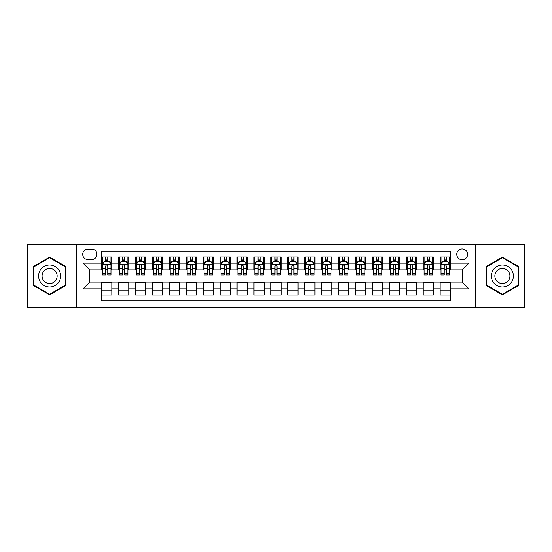 <?xml version="1.0" encoding="UTF-8"?>
<svg xmlns="http://www.w3.org/2000/svg" width="552" height="552" viewBox="0 0 552 552"><rect width="100%" height="100%" fill="white"/><g stroke="black" fill="none" stroke-linecap="round" stroke-linejoin="round"><path stroke-width="0.83" d="M462.196 248.917A5.416 5.416 0 0 0 456.78 254.334A5.416 5.416 0 0 0 462.196 259.75A5.416 5.416 0 0 0 467.613 254.334A5.416 5.416 0 0 0 462.196 248.917M475.734 307.312L524.4 307.312L524.4 244.688L475.734 244.688L475.734 307.312L76.266 307.312L76.266 244.688L27.6 244.688L27.6 307.312L76.266 307.312M450.342 256.956L440.192 256.956L440.192 263.138L433.417 263.138L433.417 269.907L440.192 269.907L440.192 263.138M433.417 263.138L433.417 256.956L423.26 256.956L423.26 263.138L416.491 263.138L416.491 269.907L423.26 269.907L423.26 263.138M416.491 263.138L416.491 256.956L406.334 256.956L406.334 263.138L399.565 263.138L399.565 269.907L406.334 269.907L406.334 263.138M399.565 263.138L399.565 256.956L389.408 256.956L389.408 263.138L382.639 263.138L382.639 269.907L389.408 269.907L389.408 263.138M382.639 263.138L382.639 256.956L372.483 256.956L372.483 263.138L365.714 263.138L365.714 269.907L372.483 269.907L372.483 263.138M365.714 263.138L365.714 256.956L355.557 256.956L355.557 263.138L348.788 263.138L348.788 269.907L355.557 269.907L355.557 263.138M348.788 263.138L348.788 256.956L338.631 256.956L338.631 263.138L331.855 263.138L331.855 269.907L338.631 269.907L338.631 263.138M331.855 263.138L331.855 256.956L321.706 256.956L321.706 263.138L314.93 263.138L314.93 269.907L321.706 269.907L321.706 263.138M314.93 263.138L314.93 256.956L304.773 256.956L304.773 263.138L298.004 263.138L298.004 269.907L304.773 269.907L304.773 263.138M298.004 263.138L298.004 256.956L287.847 256.956L287.847 263.138L281.078 263.138L281.078 269.907L287.847 269.907L287.847 263.138M281.078 263.138L281.078 256.956L270.922 256.956L270.922 263.138L264.153 263.138L264.153 269.907L270.922 269.907L270.922 263.138M264.153 263.138L264.153 256.956L253.996 256.956L253.996 263.138L247.227 263.138L247.227 269.907L253.996 269.907L253.996 263.138M247.227 263.138L247.227 256.956L237.07 256.956L237.07 263.138L230.294 263.138L230.294 269.907L237.07 269.907L237.07 263.138M230.294 263.138L230.294 256.956L220.144 256.956L220.144 263.138L213.369 263.138L213.369 269.907L220.144 269.907L220.144 263.138M213.369 263.138L213.369 256.956L203.212 256.956L203.212 263.138L196.443 263.138L196.443 269.907L203.212 269.907L203.212 263.138M196.443 263.138L196.443 256.956L186.286 256.956L186.286 263.138L179.517 263.138L179.517 269.907L186.286 269.907L186.286 263.138M179.517 263.138L179.517 256.956L169.36 256.956L169.36 263.138L162.592 263.138L162.592 269.907L169.36 269.907L169.36 263.138M162.592 263.138L162.592 256.956L152.435 256.956L152.435 263.138L145.666 263.138L145.666 269.907L152.435 269.907L152.435 263.138M145.666 263.138L145.666 256.956L135.509 256.956L135.509 263.138L128.74 263.138L128.74 269.907L135.509 269.907L135.509 263.138M128.74 263.138L128.74 256.956L118.583 256.956L118.583 269.907L111.808 269.907L111.808 256.956L101.658 256.956M101.658 295.044L111.808 295.044L111.808 282.093L118.583 282.093L118.583 295.044L128.74 295.044L128.74 282.093L135.509 282.093L135.509 288.862L128.74 288.862M135.509 288.862L135.509 295.044L145.666 295.044L145.666 282.093L152.435 282.093L152.435 288.862L145.666 288.862M152.435 288.862L152.435 295.044L162.592 295.044L162.592 282.093L169.36 282.093L169.36 288.862L162.592 288.862M169.36 288.862L169.36 295.044L179.517 295.044L179.517 282.093L186.286 282.093L186.286 288.862L179.517 288.862M186.286 288.862L186.286 295.044L196.443 295.044L196.443 282.093L203.212 282.093L203.212 288.862L196.443 288.862M203.212 288.862L203.212 295.044L213.369 295.044L213.369 282.093L220.144 282.093L220.144 288.862L213.369 288.862M220.144 288.862L220.144 295.044L230.294 295.044L230.294 282.093L237.07 282.093L237.07 288.862L230.294 288.862M237.07 288.862L237.07 295.044L247.227 295.044L247.227 282.093L253.996 282.093L253.996 288.862L247.227 288.862M253.996 288.862L253.996 295.044L264.153 295.044L264.153 282.093L270.922 282.093L270.922 288.862L264.153 288.862M270.922 288.862L270.922 295.044L281.078 295.044L281.078 282.093L287.847 282.093L287.847 288.862L281.078 288.862M287.847 288.862L287.847 295.044L298.004 295.044L298.004 282.093L304.773 282.093L304.773 288.862L298.004 288.862M304.773 288.862L304.773 295.044L314.93 295.044L314.93 282.093L321.706 282.093L321.706 288.862L314.93 288.862M321.706 288.862L321.706 295.044L331.855 295.044L331.855 282.093L338.631 282.093L338.631 288.862L331.855 288.862M338.631 288.862L338.631 295.044L348.788 295.044L348.788 282.093L355.557 282.093L355.557 288.862L348.788 288.862M355.557 288.862L355.557 295.044L365.714 295.044L365.714 282.093L372.483 282.093L372.483 288.862L365.714 288.862M372.483 288.862L372.483 295.044L382.639 295.044L382.639 282.093L389.408 282.093L389.408 288.862L382.639 288.862M389.408 288.862L389.408 295.044L399.565 295.044L399.565 282.093L406.334 282.093L406.334 288.862L399.565 288.862M406.334 288.862L406.334 295.044L416.491 295.044L416.491 282.093L423.26 282.093L423.26 288.862L416.491 288.862M423.26 288.862L423.26 295.044L433.417 295.044L433.417 282.093L440.192 282.093L440.192 288.862L433.417 288.862M87.941 259.578L91.666 259.578A5.244 5.244 0 0 0 96.917 254.334A5.244 5.244 0 0 0 91.666 249.083L87.941 249.083A5.244 5.244 0 0 0 82.696 254.334A5.244 5.244 0 0 0 87.941 259.578M475.734 244.688L76.266 244.688M450.342 263.138L450.342 251.284L101.658 251.284L101.658 269.907L89.803 269.907L89.803 282.093L101.658 282.093L101.658 300.716L450.342 300.716L450.342 282.093L462.196 282.093L462.196 269.907L450.342 269.907L450.342 263.138L468.965 263.138L468.965 288.862L450.342 288.862M101.658 288.862L83.035 288.862L83.035 263.138L101.658 263.138M440.192 288.862L440.192 295.044L450.342 295.044M101.658 261.186L102.499 261.186M105.715 261.186L107.75 261.186M110.966 261.186L111.808 261.186M101.658 269.735L102.499 269.735M105.715 269.735L107.75 269.735M110.966 269.735L111.808 269.735M101.658 282.265L111.808 282.265M101.658 290.814L111.808 290.814M118.583 269.735L119.425 269.735M122.641 269.735L124.676 269.735M127.891 269.735L128.74 269.735M118.583 261.186L119.425 261.186M122.641 261.186L124.676 261.186M127.891 261.186L128.74 261.186M118.583 282.265L128.74 282.265M118.583 290.814L128.74 290.814M135.509 282.265L145.666 282.265M135.509 290.814L145.666 290.814M135.509 261.186L136.351 261.186M139.573 261.186L141.602 261.186M144.817 261.186L145.666 261.186M135.509 269.735L136.351 269.735M139.573 269.735L141.602 269.735M144.817 269.735L145.666 269.735M152.435 282.265L162.592 282.265M152.435 290.814L162.592 290.814M152.435 261.186L153.284 261.186M156.499 261.186L158.527 261.186M161.743 261.186L162.592 261.186M152.435 269.735L153.284 269.735M156.499 269.735L158.527 269.735M161.743 269.735L162.592 269.735M169.36 282.265L179.517 282.265M169.36 290.814L179.517 290.814M169.36 261.186L170.209 261.186M173.425 261.186L175.453 261.186M178.669 261.186L179.517 261.186M169.36 269.735L170.209 269.735M173.425 269.735L175.453 269.735M178.669 269.735L179.517 269.735M186.286 282.265L196.443 282.265M186.286 290.814L196.443 290.814M186.286 261.186L187.135 261.186M190.35 261.186L192.379 261.186M195.601 261.186L196.443 261.186M186.286 269.735L187.135 269.735M190.35 269.735L192.379 269.735M195.601 269.735L196.443 269.735M203.212 282.265L213.369 282.265M203.212 290.814L213.369 290.814M203.212 261.186L204.061 261.186M207.276 261.186L209.311 261.186M212.527 261.186L213.369 261.186M203.212 269.735L204.061 269.735M207.276 269.735L209.311 269.735M212.527 269.735L213.369 269.735M220.144 282.265L230.294 282.265M220.144 290.814L230.294 290.814M220.144 261.186L220.986 261.186M224.202 261.186L226.237 261.186M229.453 261.186L230.294 261.186M220.144 269.735L220.986 269.735M224.202 269.735L226.237 269.735M229.453 269.735L230.294 269.735M237.07 282.265L247.227 282.265M237.07 290.814L247.227 290.814M237.07 261.186L237.912 261.186M241.134 261.186L243.163 261.186M246.378 261.186L247.227 261.186M237.07 269.735L237.912 269.735M241.134 269.735L243.163 269.735M246.378 269.735L247.227 269.735M253.996 282.265L264.153 282.265M253.996 290.814L264.153 290.814M253.996 261.186L254.845 261.186M258.06 261.186L260.089 261.186M263.304 261.186L264.153 261.186M253.996 269.735L254.845 269.735M258.06 269.735L260.089 269.735M263.304 269.735L264.153 269.735M270.922 282.265L281.078 282.265M270.922 290.814L281.078 290.814M270.922 261.186L271.77 261.186M274.986 261.186L277.014 261.186M280.23 261.186L281.078 261.186M270.922 269.735L271.77 269.735M274.986 269.735L277.014 269.735M280.23 269.735L281.078 269.735M287.847 282.265L298.004 282.265M287.847 290.814L298.004 290.814M287.847 261.186L288.696 261.186M291.911 261.186L293.94 261.186M297.155 261.186L298.004 261.186M287.847 269.735L288.696 269.735M291.911 269.735L293.94 269.735M297.155 269.735L298.004 269.735M304.773 282.265L314.93 282.265M304.773 290.814L314.93 290.814M304.773 261.186L305.622 261.186M308.837 261.186L310.866 261.186M314.088 261.186L314.93 261.186M304.773 269.735L305.622 269.735M308.837 269.735L310.866 269.735M314.088 269.735L314.93 269.735M321.706 282.265L331.855 282.265M321.706 290.814L331.855 290.814M321.706 261.186L322.547 261.186M325.763 261.186L327.798 261.186M331.014 261.186L331.855 261.186M321.706 269.735L322.547 269.735M325.763 269.735L327.798 269.735M331.014 269.735L331.855 269.735M338.631 282.265L348.788 282.265M338.631 290.814L348.788 290.814M338.631 261.186L339.473 261.186M342.688 261.186L344.724 261.186M347.939 261.186L348.788 261.186M338.631 269.735L339.473 269.735M342.688 269.735L344.724 269.735M347.939 269.735L348.788 269.735M355.557 282.265L365.714 282.265M355.557 290.814L365.714 290.814M355.557 261.186L356.399 261.186M359.621 261.186L361.65 261.186M364.865 261.186L365.714 261.186M355.557 269.735L356.399 269.735M359.621 269.735L361.65 269.735M364.865 269.735L365.714 269.735M372.483 282.265L382.639 282.265M372.483 290.814L382.639 290.814M372.483 261.186L373.331 261.186M376.547 261.186L378.575 261.186M381.791 261.186L382.639 261.186M372.483 269.735L373.331 269.735M376.547 269.735L378.575 269.735M381.791 269.735L382.639 269.735M389.408 282.265L399.565 282.265M389.408 290.814L399.565 290.814M389.408 261.186L390.257 261.186M393.472 261.186L395.501 261.186M398.716 261.186L399.565 261.186M389.408 269.735L390.257 269.735M393.472 269.735L395.501 269.735M398.716 269.735L399.565 269.735M406.334 282.265L416.491 282.265M406.334 290.814L416.491 290.814M406.334 261.186L407.183 261.186M410.398 261.186L412.427 261.186M415.649 261.186L416.491 261.186M406.334 269.735L407.183 269.735M410.398 269.735L412.427 269.735M415.649 269.735L416.491 269.735M423.26 282.265L433.417 282.265M423.26 290.814L433.417 290.814M423.26 261.186L424.108 261.186M427.324 261.186L429.359 261.186M432.575 261.186L433.417 261.186M423.26 269.735L424.108 269.735M427.324 269.735L429.359 269.735M432.575 269.735L433.417 269.735M440.192 282.265L450.342 282.265M440.192 290.814L450.342 290.814M440.192 261.186L441.034 261.186M444.25 261.186L446.285 261.186M449.5 261.186L450.342 261.186M440.192 269.735L441.034 269.735M444.25 269.735L446.285 269.735M449.5 269.735L450.342 269.735M89.803 269.907L83.035 263.138M89.803 282.093L83.035 288.862M468.965 263.138L462.196 269.907M468.965 288.862L462.196 282.093M49.604 294.865L65.936 285.432L65.936 266.568L49.604 257.135L33.272 266.568L33.272 285.432L49.604 294.865M518.728 266.568L502.396 257.135L486.064 266.568L486.064 285.432L502.396 294.865L518.728 285.432L518.728 266.568M107.75 259.157L105.715 259.157M110.966 273.606L107.75 273.606L107.75 274.986L110.966 274.986L110.966 264.656L109.268 261.275L104.197 261.275L102.499 264.656L102.499 274.986L105.715 274.986L105.715 273.606L102.499 273.606M102.499 264.656L102.499 256.956M110.966 264.656L110.966 256.956M105.715 261.275L105.715 256.956M107.75 256.956L107.75 261.275M107.75 273.606L107.75 265.926C107.074 264.622 106.398 264.622 105.715 265.926L105.715 273.606M49.604 264.994A11.005 11.005 0 0 0 38.605 276A11.005 11.005 0 0 0 49.604 287.005A11.005 11.005 0 0 0 60.61 276A11.005 11.005 0 0 0 49.604 264.994M49.604 268.465A7.535 7.535 0 0 0 42.069 276A7.535 7.535 0 0 0 49.604 283.535A7.535 7.535 0 0 0 57.139 276A7.535 7.535 0 0 0 49.604 268.465M65.433 285.136L49.604 294.278L33.776 285.136L33.776 266.864L49.604 257.722L65.433 266.864L65.433 285.136M492.867 270.501A11.005 11.005 0 0 0 496.897 285.529A11.005 11.005 0 0 0 511.925 281.499A11.005 11.005 0 0 0 507.895 266.471A11.005 11.005 0 0 0 492.867 270.501M495.875 272.233A7.535 7.535 0 0 0 498.628 282.52A7.535 7.535 0 0 0 508.916 279.767A7.535 7.535 0 0 0 506.163 269.479A7.535 7.535 0 0 0 495.875 272.233M518.224 266.864L518.224 285.136L502.396 294.278L486.567 285.136L486.567 266.864L502.396 257.722L518.224 266.864M124.676 256.956L124.676 261.275L124.676 259.157L122.641 259.157M127.891 273.606L124.676 273.606L124.676 274.986L127.891 274.986L127.891 264.656L126.201 261.275L121.123 261.275L119.425 264.656L119.425 268.582L119.425 256.956M119.425 271.639L119.425 274.986L122.641 274.986L122.641 273.606L119.425 273.606L119.425 268.582L122.641 268.582L122.641 271.639M119.425 262.241L119.425 259.157M127.891 262.241L127.891 259.157M124.676 273.606L124.676 268.582L127.891 268.582L127.891 256.956M122.641 261.275L122.641 256.956M124.676 271.639L124.676 272.785M124.676 265.926L124.676 268.582L124.676 265.926C124 264.622 123.324 264.622 122.641 265.926L122.641 273.606M141.602 256.956L141.602 261.275L141.602 259.157L139.573 259.157M144.817 273.606L141.602 273.606L141.602 274.986L144.817 274.986L144.817 264.656L143.127 261.275L138.048 261.275L136.351 264.656L136.351 268.582L136.351 256.956M136.351 271.639L136.351 274.986L139.573 274.986L139.573 273.606L136.351 273.606L136.351 268.582L139.573 268.582L139.573 271.639M136.351 262.241L136.351 259.157M144.817 262.241L144.817 259.157M141.602 273.606L141.602 268.582L144.817 268.582L144.817 256.956M139.573 261.275L139.573 256.956M141.602 271.639L141.602 272.785M141.602 265.926L141.602 268.582L141.602 265.926C140.926 264.622 140.249 264.622 139.573 265.926L139.573 273.606M158.527 256.956L158.527 261.275L158.527 259.157L156.499 259.157M161.743 273.606L158.527 273.606L158.527 274.986L161.743 274.986L161.743 264.656L160.052 261.275L154.974 261.275L153.284 264.656L153.284 268.582L153.284 256.956M153.284 271.639L153.284 274.986L156.499 274.986L156.499 273.606L153.284 273.606L153.284 268.582L156.499 268.582L156.499 271.639M153.284 262.241L153.284 259.157M161.743 262.241L161.743 259.157M158.527 273.606L158.527 268.582L161.743 268.582L161.743 256.956M156.499 261.275L156.499 256.956M158.527 271.639L158.527 272.785M158.527 265.926L158.527 268.582L158.527 265.926C157.851 264.622 157.175 264.622 156.499 265.926L156.499 273.606M175.453 256.956L175.453 261.275L175.453 259.157L173.425 259.157M178.669 273.606L175.453 273.606L175.453 274.986L178.669 274.986L178.669 264.656L176.978 261.275L171.9 261.275L170.209 264.656L170.209 268.582L170.209 256.956M170.209 271.639L170.209 274.986L173.425 274.986L173.425 273.606L170.209 273.606L170.209 268.582L173.425 268.582L173.425 271.639M170.209 262.241L170.209 259.157M178.669 262.241L178.669 259.157M175.453 273.606L175.453 268.582L178.669 268.582L178.669 256.956M173.425 261.275L173.425 256.956M175.453 271.639L175.453 272.785M175.453 265.926L175.453 268.582L175.453 265.926C174.777 264.622 174.101 264.622 173.425 265.926L173.425 273.606M192.379 256.956L192.379 261.275L192.379 259.157L190.35 259.157M195.601 273.606L192.379 273.606L192.379 274.986L195.601 274.986L195.601 264.656L193.904 261.275L188.825 261.275L187.135 264.656L187.135 268.582L187.135 256.956M187.135 271.639L187.135 274.986L190.35 274.986L190.35 273.606L187.135 273.606L187.135 268.582L190.35 268.582L190.35 271.639M187.135 262.241L187.135 259.157M195.601 262.241L195.601 259.157M192.379 273.606L192.379 268.582L195.601 268.582L195.601 256.956M190.35 261.275L190.35 256.956M192.379 271.639L192.379 272.785M192.379 265.926L192.379 268.582L192.379 265.926C191.703 264.622 191.026 264.622 190.35 265.926L190.35 273.606M209.311 256.956L209.311 261.275L209.311 259.157L207.276 259.157M212.527 273.606L209.311 273.606L209.311 274.986L212.527 274.986L212.527 264.656L210.829 261.275L205.751 261.275L204.061 264.656L204.061 268.582L204.061 256.956M204.061 271.639L204.061 274.986L207.276 274.986L207.276 273.606L204.061 273.606L204.061 268.582L207.276 268.582L207.276 271.639M204.061 262.241L204.061 259.157M212.527 262.241L212.527 259.157M209.311 273.606L209.311 268.582L212.527 268.582L212.527 256.956M207.276 261.275L207.276 256.956M209.311 271.639L209.311 272.785M209.311 265.926L209.311 268.582L209.311 265.926C208.635 264.622 207.952 264.622 207.276 265.926L207.276 273.606M226.237 256.956L226.237 261.275L226.237 259.157L224.202 259.157M229.453 273.606L226.237 273.606L226.237 274.986L229.453 274.986L229.453 264.656L227.762 261.275L222.684 261.275L220.986 264.656L220.986 268.582L220.986 256.956M220.986 271.639L220.986 274.986L224.202 274.986L224.202 273.606L220.986 273.606L220.986 268.582L224.202 268.582L224.202 271.639M220.986 262.241L220.986 259.157M229.453 262.241L229.453 259.157M226.237 273.606L226.237 268.582L229.453 268.582L229.453 256.956M224.202 261.275L224.202 256.956M226.237 271.639L226.237 272.785M226.237 265.926L226.237 268.582L226.237 265.926C225.561 264.622 224.885 264.622 224.202 265.926L224.202 273.606M243.163 256.956L243.163 261.275L243.163 259.157L241.134 259.157M246.378 273.606L243.163 273.606L243.163 274.986L246.378 274.986L246.378 264.656L244.688 261.275L239.609 261.275L237.912 264.656L237.912 268.582L237.912 256.956M237.912 271.639L237.912 274.986L241.134 274.986L241.134 273.606L237.912 273.606L237.912 268.582L241.134 268.582L241.134 271.639M237.912 262.241L237.912 259.157M246.378 262.241L246.378 259.157M243.163 273.606L243.163 268.582L246.378 268.582L246.378 256.956M241.134 261.275L241.134 256.956M243.163 271.639L243.163 272.785M243.163 265.926L243.163 268.582L243.163 265.926C242.487 264.622 241.81 264.622 241.134 265.926L241.134 273.606M260.089 256.956L260.089 261.275L260.089 259.157L258.06 259.157M263.304 273.606L260.089 273.606L260.089 274.986L263.304 274.986L263.304 264.656L261.613 261.275L256.535 261.275L254.845 264.656L254.845 268.582L254.845 256.956M254.845 271.639L254.845 274.986L258.06 274.986L258.06 273.606L254.845 273.606L254.845 268.582L258.06 268.582L258.06 271.639M254.845 262.241L254.845 259.157M263.304 262.241L263.304 259.157M260.089 273.606L260.089 268.582L263.304 268.582L263.304 256.956M258.06 261.275L258.06 256.956M260.089 271.639L260.089 272.785M260.089 265.926L260.089 268.582L260.089 265.926C259.412 264.622 258.736 264.622 258.06 265.926L258.06 273.606M277.014 256.956L277.014 261.275L277.014 259.157L274.986 259.157M280.23 273.606L277.014 273.606L277.014 274.986L280.23 274.986L280.23 264.656L278.539 261.275L273.461 261.275L271.77 264.656L271.77 268.582L271.77 256.956M271.77 271.639L271.77 274.986L274.986 274.986L274.986 273.606L271.77 273.606L271.77 268.582L274.986 268.582L274.986 271.639M271.77 262.241L271.77 259.157M280.23 262.241L280.23 259.157M277.014 273.606L277.014 268.582L280.23 268.582L280.23 256.956M274.986 261.275L274.986 256.956M277.014 271.639L277.014 272.785M277.014 265.926L277.014 268.582L277.014 265.926C276.338 264.622 275.662 264.622 274.986 265.926L274.986 273.606M293.94 256.956L293.94 261.275L293.94 259.157L291.911 259.157M297.155 273.606L293.94 273.606L293.94 274.986L297.155 274.986L297.155 264.656L295.465 261.275L290.387 261.275L288.696 264.656L288.696 268.582L288.696 256.956M288.696 271.639L288.696 274.986L291.911 274.986L291.911 273.606L288.696 273.606L288.696 268.582L291.911 268.582L291.911 271.639M288.696 262.241L288.696 259.157M297.155 262.241L297.155 259.157M293.94 273.606L293.94 268.582L297.155 268.582L297.155 256.956M291.911 261.275L291.911 256.956M293.94 271.639L293.94 272.785M293.94 265.926L293.94 268.582L293.94 265.926C293.264 264.622 292.588 264.622 291.911 265.926L291.911 273.606M310.866 256.956L310.866 261.275L310.866 259.157L308.837 259.157M314.088 273.606L310.866 273.606L310.866 274.986L314.088 274.986L314.088 264.656L312.391 261.275L307.312 261.275L305.622 264.656L305.622 268.582L305.622 256.956M305.622 271.639L305.622 274.986L308.837 274.986L308.837 273.606L305.622 273.606L305.622 268.582L308.837 268.582L308.837 271.639M305.622 262.241L305.622 259.157M314.088 262.241L314.088 259.157M310.866 273.606L310.866 268.582L314.088 268.582L314.088 256.956M308.837 261.275L308.837 256.956M310.866 271.639L310.866 272.785M310.866 265.926L310.866 268.582L310.866 265.926C310.19 264.622 309.513 264.622 308.837 265.926L308.837 273.606M327.798 256.956L327.798 261.275L327.798 259.157L325.763 259.157M331.014 273.606L327.798 273.606L327.798 274.986L331.014 274.986L331.014 264.656L329.316 261.275L324.238 261.275L322.547 264.656L322.547 268.582L322.547 256.956M322.547 271.639L322.547 274.986L325.763 274.986L325.763 273.606L322.547 273.606L322.547 268.582L325.763 268.582L325.763 271.639M322.547 262.241L322.547 259.157M331.014 262.241L331.014 259.157M327.798 273.606L327.798 268.582L331.014 268.582L331.014 256.956M325.763 261.275L325.763 256.956M327.798 271.639L327.798 272.785M327.798 265.926L327.798 268.582L327.798 265.926C327.122 264.622 326.446 264.622 325.763 265.926L325.763 273.606M344.724 256.956L344.724 261.275L344.724 259.157L342.688 259.157M347.939 273.606L344.724 273.606L344.724 274.986L347.939 274.986L347.939 264.656L346.249 261.275L341.17 261.275L339.473 264.656L339.473 268.582L339.473 256.956M339.473 271.639L339.473 274.986L342.688 274.986L342.688 273.606L339.473 273.606L339.473 268.582L342.688 268.582L342.688 271.639M339.473 262.241L339.473 259.157M347.939 262.241L347.939 259.157M344.724 273.606L344.724 268.582L347.939 268.582L347.939 256.956M342.688 261.275L342.688 256.956M344.724 271.639L344.724 272.785M344.724 265.926L344.724 268.582L344.724 265.926C344.048 264.622 343.372 264.622 342.688 265.926L342.688 273.606M361.65 256.956L361.65 261.275L361.65 259.157L359.621 259.157M364.865 273.606L361.65 273.606L361.65 274.986L364.865 274.986L364.865 264.656L363.175 261.275L358.096 261.275L356.399 264.656L356.399 268.582L356.399 256.956M356.399 271.639L356.399 274.986L359.621 274.986L359.621 273.606L356.399 273.606L356.399 268.582L359.621 268.582L359.621 271.639M356.399 262.241L356.399 259.157M364.865 262.241L364.865 259.157M361.65 273.606L361.65 268.582L364.865 268.582L364.865 256.956M359.621 261.275L359.621 256.956M361.65 271.639L361.65 272.785M361.65 265.926L361.65 268.582L361.65 265.926C360.973 264.622 360.297 264.622 359.621 265.926L359.621 273.606M378.575 256.956L378.575 261.275L378.575 259.157L376.547 259.157M381.791 273.606L378.575 273.606L378.575 274.986L381.791 274.986L381.791 264.656L380.1 261.275L375.022 261.275L373.331 264.656L373.331 268.582L373.331 256.956M373.331 271.639L373.331 274.986L376.547 274.986L376.547 273.606L373.331 273.606L373.331 268.582L376.547 268.582L376.547 271.639M373.331 262.241L373.331 259.157M381.791 262.241L381.791 259.157M378.575 273.606L378.575 268.582L381.791 268.582L381.791 256.956M376.547 261.275L376.547 256.956M378.575 271.639L378.575 272.785M378.575 265.926L378.575 268.582L378.575 265.926C377.899 264.622 377.223 264.622 376.547 265.926L376.547 273.606M395.501 256.956L395.501 261.275L395.501 259.157L393.472 259.157M398.716 273.606L395.501 273.606L395.501 274.986L398.716 274.986L398.716 264.656L397.026 261.275L391.948 261.275L390.257 264.656L390.257 268.582L390.257 256.956M390.257 271.639L390.257 274.986L393.472 274.986L393.472 273.606L390.257 273.606L390.257 268.582L393.472 268.582L393.472 271.639M390.257 262.241L390.257 259.157M398.716 262.241L398.716 259.157M395.501 273.606L395.501 268.582L398.716 268.582L398.716 256.956M393.472 261.275L393.472 256.956M395.501 271.639L395.501 272.785M395.501 265.926L395.501 268.582L395.501 265.926C394.825 264.622 394.149 264.622 393.472 265.926L393.472 273.606M412.427 256.956L412.427 261.275L412.427 259.157L410.398 259.157M415.649 273.606L412.427 273.606L412.427 274.986L415.649 274.986L415.649 264.656L413.952 261.275L408.873 261.275L407.183 264.656L407.183 268.582L407.183 256.956M407.183 271.639L407.183 274.986L410.398 274.986L410.398 273.606L407.183 273.606L407.183 268.582L410.398 268.582L410.398 271.639M407.183 262.241L407.183 259.157M415.649 262.241L415.649 259.157M412.427 273.606L412.427 268.582L415.649 268.582L415.649 256.956M410.398 261.275L410.398 256.956M412.427 271.639L412.427 272.785M412.427 265.926L412.427 268.582L412.427 265.926C411.751 264.622 411.074 264.622 410.398 265.926L410.398 273.606M429.359 256.956L429.359 261.275L429.359 259.157L427.324 259.157M432.575 273.606L429.359 273.606L429.359 274.986L432.575 274.986L432.575 264.656L430.877 261.275L425.799 261.275L424.108 264.656L424.108 268.582L424.108 256.956M424.108 271.639L424.108 274.986L427.324 274.986L427.324 273.606L424.108 273.606L424.108 268.582L427.324 268.582L427.324 271.639M424.108 262.241L424.108 259.157M432.575 262.241L432.575 259.157M429.359 273.606L429.359 268.582L432.575 268.582L432.575 256.956M427.324 261.275L427.324 256.956M429.359 271.639L429.359 272.785M429.359 265.926L429.359 268.582L429.359 265.926C428.683 264.622 428 264.622 427.324 265.926L427.324 273.606M446.285 256.956L446.285 261.275L446.285 259.157L444.25 259.157M449.5 273.606L446.285 273.606L446.285 274.986L449.5 274.986L449.5 264.656L447.803 261.275L442.732 261.275L441.034 264.656L441.034 268.582L441.034 256.956M441.034 271.639L441.034 274.986L444.25 274.986L444.25 273.606L441.034 273.606L441.034 268.582L444.25 268.582L444.25 271.639M441.034 262.241L441.034 259.157M449.5 262.241L449.5 259.157M446.285 273.606L446.285 268.582L449.5 268.582L449.5 256.956M444.25 261.275L444.25 256.956M446.285 271.639L446.285 272.785M446.285 265.926L446.285 268.582L446.285 265.926C445.609 264.622 444.933 264.622 444.25 265.926L444.25 273.606M118.583 288.862L111.808 288.862M118.583 263.138L111.808 263.138M110.924 264.574L102.541 264.574M102.499 262.207L103.728 262.207M109.738 262.207L110.966 262.207M105.715 268.582L102.499 268.582M110.966 268.582L107.75 268.582M107.75 260.233L105.715 260.233M127.85 264.574L119.467 264.574M119.425 262.207L120.653 262.207M126.663 262.207L127.891 262.207M124.676 260.233L122.641 260.233M144.776 264.574L136.399 264.574M136.351 262.207L137.579 262.207M143.589 262.207L144.817 262.207M141.602 260.233L139.573 260.233M161.701 264.574L153.325 264.574M153.284 262.207L154.505 262.207M160.515 262.207L161.743 262.207M158.527 260.233L156.499 260.233M178.627 264.574L170.251 264.574M170.209 262.207L171.437 262.207M177.447 262.207L178.669 262.207M175.453 260.233L173.425 260.233M195.553 264.574L187.176 264.574M187.135 262.207L188.363 262.207M194.373 262.207L195.601 262.207M192.379 260.233L190.35 260.233M212.485 264.574L204.102 264.574M204.061 262.207L205.289 262.207M211.299 262.207L212.527 262.207M209.311 260.233L207.276 260.233M229.411 264.574L221.028 264.574M220.986 262.207L222.214 262.207M228.224 262.207L229.453 262.207M226.237 260.233L224.202 260.233M246.337 264.574L237.96 264.574M237.912 262.207L239.14 262.207M245.15 262.207L246.378 262.207M243.163 260.233L241.134 260.233M263.263 264.574L254.886 264.574M254.845 262.207L256.066 262.207M262.076 262.207L263.304 262.207M260.089 260.233L258.06 260.233M280.188 264.574L271.812 264.574M271.77 262.207L272.998 262.207M279.002 262.207L280.23 262.207M277.014 260.233L274.986 260.233M297.114 264.574L288.737 264.574M288.696 262.207L289.924 262.207M295.934 262.207L297.155 262.207M293.94 260.233L291.911 260.233M314.04 264.574L305.663 264.574M305.622 262.207L306.85 262.207M312.86 262.207L314.088 262.207M310.866 260.233L308.837 260.233M330.972 264.574L322.589 264.574M322.547 262.207L323.776 262.207M329.785 262.207L331.014 262.207M327.798 260.233L325.763 260.233M347.898 264.574L339.514 264.574M339.473 262.207L340.701 262.207M346.711 262.207L347.939 262.207M344.724 260.233L342.688 260.233M364.824 264.574L356.447 264.574M356.399 262.207L357.627 262.207M363.637 262.207L364.865 262.207M361.65 260.233L359.621 260.233M381.749 264.574L373.373 264.574M373.331 262.207L374.553 262.207M380.563 262.207L381.791 262.207M378.575 260.233L376.547 260.233M398.675 264.574L390.298 264.574M390.257 262.207L391.485 262.207M397.495 262.207L398.716 262.207M395.501 260.233L393.472 260.233M415.601 264.574L407.224 264.574M407.183 262.207L408.411 262.207M414.421 262.207L415.649 262.207M412.427 260.233L410.398 260.233M432.533 264.574L424.15 264.574M424.108 262.207L425.337 262.207M431.347 262.207L432.575 262.207M429.359 260.233L427.324 260.233M449.459 264.574L441.076 264.574M441.034 262.207L442.262 262.207M448.272 262.207L449.5 262.207M446.285 260.233L444.25 260.233"/></g></svg>
